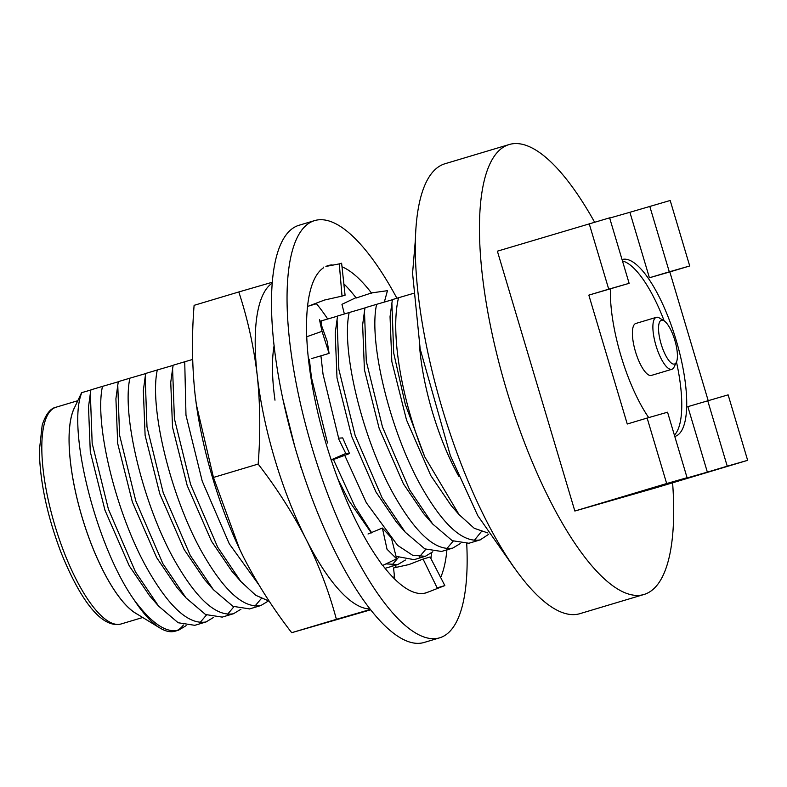 <?xml version="1.0" encoding="UTF-8"?>
<svg xmlns="http://www.w3.org/2000/svg" width="787" height="787" viewBox="0 0 787 787"><rect width="100%" height="100%" fill="white"/><g stroke="black" fill="none" stroke-linecap="round" stroke-linejoin="round"><path stroke-width="1.18" d="M299.365 225.171A217.773 67.652 73.3 0 0 299.119 225.239A217.773 67.652 73.3 0 0 296.65 452.889A217.773 67.652 73.3 0 0 423.79 642.566A217.773 67.652 73.3 0 0 424.036 642.497L439.589 637.844A217.773 67.652 -106.7 0 1 439.343 637.913A217.773 67.652 -106.7 0 1 312.203 448.236A217.773 67.652 -106.7 0 1 314.672 220.586A217.773 67.652 -106.7 0 1 314.918 220.517A217.773 67.652 -106.7 0 1 396.904 298.243M300.3 467.114L301.037 467.035M384.331 302.07L387.46 290.678L371.749 292.882L356.186 298.017A170.809 53.063 -106.7 0 0 343.84 283.832M344.372 313.974L341.952 304.323L356.186 297.545M315.528 303.998L308.504 306.113L324.559 300.024L342.02 296.109L339.286 263.901L325.907 266.439A170.809 53.063 -106.7 0 1 328.149 265.583A170.809 53.063 -106.7 0 1 328.336 265.534A170.809 53.063 -106.7 0 1 332.153 264.904M311.809 358.518L329.084 353.412L327.235 341.46L319.483 319.689L322.021 331.337L306.743 336.738A170.809 53.063 -106.7 0 0 328.553 451.787L331.17 459.883A170.809 53.063 -106.7 0 0 379 560.275L382.512 565.538L396.668 558.809L387.037 549.267L382.384 528.047L391.365 537.865L396.668 558.809M332.734 459.795L349.526 453.548L342.689 437.906L338.292 438.182L345.788 453.499L330.973 459.933M368.031 533.999L382.384 528.047M394.759 579.153L393.539 567.958L408.955 564.554L423.072 559.065L437.149 587.879L444.842 585.587L428.354 591.991A170.809 53.063 -106.7 0 1 426.111 592.847A170.809 53.063 -106.7 0 1 382.807 565.43M342.02 296.109L345.08 295.204L341.617 263.212L339.286 263.901M431.512 552.976A170.809 53.063 -106.7 0 1 430.932 558.593M466.73 543.768A217.773 67.652 -106.7 0 1 439.589 637.844M306.477 336.334L306.556 330.068A170.809 53.063 -106.7 0 1 323.546 267.767L323.359 267.137M329.084 353.412L322.021 331.337M349.526 453.548L345.788 453.499M424.695 593.201L428.354 591.991M423.072 559.065L430.096 556.97L444.842 585.587M446.927 549.838A170.809 53.063 -106.7 0 1 440.681 577.461M342.001 266.803A170.809 53.063 -106.7 0 1 371.739 293.364M393.539 567.958L396.599 567.034M274.988 400.18A129.068 40.098 -106.7 0 1 274.122 345.503M195.019 394.012A170.809 53.063 73.3 0 0 196.396 404.872A170.809 53.063 73.3 0 0 212.588 477.817A170.809 53.063 73.3 0 0 239.504 548.864A170.809 53.063 73.3 0 0 243.813 557.698L239.573 549.001L213.454 477.453L196.376 404.675L195.019 394.012C191.989 365.011 191.684 335.449 194.104 305.336L238.805 291.957C247.62 318.705 253.768 346.516 257.231 375.389A170.809 53.063 73.3 0 0 306.025 539.075A170.809 53.063 73.3 0 0 369.86 608.912M393.756 578.15A170.809 53.063 73.3 0 0 394.317 575.12M395.389 567.358A170.809 53.063 73.3 0 0 395.615 565.204M327.717 319.001A170.809 53.063 73.3 0 0 316.354 303.605M272.322 283.064A170.809 53.063 73.3 0 0 257.231 375.389C260.271 404.4 260.576 433.962 258.146 464.074C276.699 488.038 292.656 513.035 306.025 539.075C318.971 565.243 329.094 591.991 336.393 619.32L368.946 609.886M272.391 282.218L238.805 291.957M336.393 619.32L291.702 632.699L370.588 609.836M213.454 477.453L258.146 464.074M291.702 632.699C273.148 608.735 257.192 583.738 243.813 557.698M676.397 362.168L674.075 367.067A27.112 8.421 -106.7 0 1 671.872 369.29A27.112 8.421 -106.7 0 1 655.994 345.631A27.112 8.421 -106.7 0 1 656.319 317.338A27.112 8.421 -106.7 0 1 656.348 317.328A27.112 8.421 -106.7 0 1 659.378 317.968L664.012 320.801A22.843 7.093 -106.7 0 1 674.803 340.191A22.843 7.093 -106.7 0 1 676.397 362.168A22.843 7.093 -106.7 0 1 661.159 344.096A22.843 7.093 -106.7 0 1 664.012 320.801M656.319 317.338L635.827 323.467A27.112 8.421 73.3 0 0 635.827 323.467A27.112 8.421 73.3 0 0 635.522 351.809A27.112 8.421 73.3 0 0 651.351 375.429A27.112 8.421 73.3 0 0 651.38 375.419A27.112 8.421 73.3 0 0 651.41 375.409L671.872 369.29A27.112 8.421 -106.7 0 1 671.842 369.29M674.784 436.47A92.315 28.676 73.3 0 0 674.912 436.431A92.315 28.676 73.3 0 0 675.01 436.401A92.315 28.676 73.3 0 0 676.063 339.905A92.315 28.676 73.3 0 0 622.163 259.503A92.315 28.676 73.3 0 0 622.064 259.533A92.315 28.676 73.3 0 0 622.035 259.533M674.39 435.162A92.315 28.676 73.3 0 0 676.476 361.99M664.179 320.899A92.315 28.676 73.3 0 0 622.458 260.959M594.588 222.15A234.851 72.965 73.3 0 0 509.514 144.434A234.851 72.965 73.3 0 0 509.258 144.513A234.851 72.965 73.3 0 0 506.582 390.008A234.851 72.965 73.3 0 0 643.697 594.569A234.851 72.965 73.3 0 0 643.963 594.49A234.851 72.965 73.3 0 0 672.6 482.805M445.353 163.637A234.851 72.965 73.3 0 0 445.098 163.716A234.851 72.965 73.3 0 0 442.432 409.22A234.851 72.965 73.3 0 0 579.547 613.771A234.851 72.965 73.3 0 0 579.803 613.693L643.963 594.49M419.471 345.139A118.07 36.684 73.3 0 0 458.713 476.194M413.145 293.462L398.547 297.752A135.571 42.124 73.3 0 0 424.793 456.932L459.067 514.609L474.246 528.293L487.861 532.956M488.697 534.275L480.168 539.892C462.854 542.961 443.179 525.116 421.163 486.336C389.467 429.899 368.405 341.145 376.619 304.323L365.04 307.786L364.47 311.357L366.289 361.253L382.512 427.085L409.594 489.809L432.712 524.044L452.269 540.679L468.914 543.256M474.217 540.462L481.25 531.766M460.218 543.601L452.751 548.096C435.437 551.166 415.772 533.32 393.746 494.551C362.059 438.103 340.997 349.349 349.202 312.528L337.633 315.99L337.062 319.561L338.872 369.457L355.104 435.29L382.177 498.014L405.305 532.248L424.852 548.883L441.507 551.461M446.8 548.677L453.174 541.141M432.801 551.805L425.344 556.301L412.683 555.297L397.622 545.381L366.339 502.755L344.814 455.545M396.048 556.32L414.09 559.665M419.392 556.881L425.767 549.346M405.394 560.019L397.927 564.505L386.447 563.935M385.04 568.293L386.683 567.87M391.975 565.086L398.35 557.55M268.328 601.042L260.861 605.537C243.547 608.617 223.882 590.762 201.865 551.992C170.169 495.544 149.107 406.8 157.311 369.969L145.743 373.432L145.172 377.003L146.992 426.898L163.214 492.731L190.287 555.455L213.415 589.689L232.972 606.324L249.617 608.902M254.909 606.118L261.284 598.582M240.92 609.256L233.454 613.742C216.14 616.821 196.465 598.966 174.448 560.196C142.762 503.749 121.69 415.005 129.904 378.173L118.325 381.636L117.765 385.217L119.575 435.103L135.797 500.935L162.879 563.659L186.007 597.894L205.555 614.529L222.209 617.106M227.502 614.322L233.877 606.787M213.503 617.461L206.037 621.946C188.723 625.026 169.057 607.171 147.041 568.401C115.345 511.953 94.283 423.209 102.487 386.378L90.918 389.84L90.348 393.421L92.168 443.307L108.39 509.14L135.462 571.864L158.59 606.098L178.147 622.743L194.792 625.321M200.085 622.527L206.46 614.991M81.573 392.723L74.194 408.355A113.062 35.13 73.3 0 0 82.192 517.502A113.062 35.13 73.3 0 0 135.492 613.093L159.899 627.987A135.571 42.124 -106.7 0 1 133.938 599.625C95.384 545.096 66.797 427.98 81.818 392.624L81.582 392.723M175.363 631.135A135.571 42.124 -106.7 0 1 175.216 631.174A135.571 42.124 -106.7 0 1 175.068 631.223A135.571 42.124 -106.7 0 1 159.899 627.987M186.096 625.665L178.629 630.151C166.264 633.387 151.37 623.215 133.938 599.625M183.41 624.976A135.571 42.124 -106.7 0 1 176.888 630.554M137.184 614.135A113.161 35.159 -106.7 0 1 82.163 517.512A113.161 35.159 -106.7 0 1 75.05 406.554M610.437 288.918A92.315 28.676 73.3 0 0 648.714 417.612M687.838 406.653L707.356 472.131L667.189 483.641L687.071 477.689L667.553 412.211L647.14 418.054L666.668 483.543L574.844 511.029L655.827 487.822L747.65 460.336L728.132 394.858L687.838 406.653M708.172 400.573L669.826 271.918L649.413 277.772L629.895 212.283L609.679 218.078M589.197 223.695L608.725 289.173L588.833 295.125L629.128 283.33L609.61 217.842L497.384 251.181L574.844 511.029M588.833 295.125L627.259 424.006L647.14 418.054M459.067 514.609L451.167 505.549L430.823 475.633L406.505 419.953L391.828 361.518L390.047 316.689L391.887 303.152L393.697 353.038L405.256 404.154L424.793 456.932M398.547 297.752L392.457 299.581L391.887 303.152M102.487 386.378L118.306 381.784M129.904 378.173L145.713 373.569M157.311 369.969L173.13 365.365M258.854 584.82L229.273 543.787L202.2 481.064L185.978 415.231L184.729 361.764L173.15 365.227L172.589 368.798L174.399 418.694L190.631 484.526L217.704 547.25L240.832 581.485L255.755 595.297L269.223 601.199M184.729 361.764L192.667 359.443M321.194 324.529L321.794 320.732L320.034 321.253M321.794 320.732L337.603 316.128M349.202 312.528L365.02 307.924M392.428 299.719L376.619 304.323M81.818 392.624L90.889 389.988M432.712 524.044L423.75 513.754L403.416 483.838L379.098 428.167L364.42 369.723L362.63 324.893L364.47 311.357M405.305 532.248L396.343 521.958L375.999 492.052L351.681 436.372L337.003 377.927L335.223 333.098L337.062 319.561M338.636 438.162L323.034 374.199L320.919 355.822M309.34 359.256L311.465 377.662L327.52 442.983M333.462 459.578L354.76 506.218L371.69 532.789M371.326 532.927L348.592 500.257L337.879 478.899M294.8 446.583L283.104 400.022M240.832 581.485L231.87 571.195L211.526 541.289L187.208 485.609L172.53 427.164L170.74 382.334L172.589 368.798M213.415 589.689L204.453 579.409L184.119 549.493L159.791 493.813L145.113 435.368L143.332 390.539L145.172 377.003M186.007 597.894L177.036 587.614L156.702 557.698L132.383 502.017L117.706 443.573L115.915 398.743L117.765 385.217M158.59 606.098L149.628 595.818L129.284 565.902L104.966 510.222L90.289 451.787L88.508 406.948L90.348 393.421M649.777 206.332L669.294 271.82L689.707 265.967L670.19 200.488L629.895 212.283M666.668 483.543L687.071 477.689M707.72 400.701L727.237 466.179L747.65 460.336M727.237 466.179L707.356 472.131M689.707 265.967L669.826 271.918M608.725 289.173L629.128 283.33M669.294 271.82L649.413 277.772M56.3 407.135A113.161 35.159 73.3 0 0 56.172 407.174A113.161 35.159 73.3 0 0 54.883 525.46A113.161 35.159 73.3 0 0 120.952 624.022A113.161 35.159 73.3 0 0 121.08 623.983A113.161 35.159 73.3 0 0 121.198 623.943M299.119 225.239L314.672 220.586M142.713 617.51L120.903 624.032C100.716 628.744 79.251 597.677 60.865 552.071C47.092 515.426 39.921 481.605 39.35 450.607L42.193 425.098C45.735 414.277 50.398 408.296 56.172 407.174L77.815 400.701M509.258 144.513L445.098 163.716M480.326 539.843L468.757 543.305M452.918 548.047L441.34 551.51M425.501 556.252L413.932 559.714M398.094 564.456L386.515 567.919M261.028 605.488L249.459 608.951M233.611 613.693L222.042 617.156M206.204 621.897L194.625 625.37M178.787 630.112L175.216 631.174M514.314 567.919L477.788 515.672L450.361 455.604L420.189 349.044L412.565 273.305L415.536 237.94"/></g></svg>
